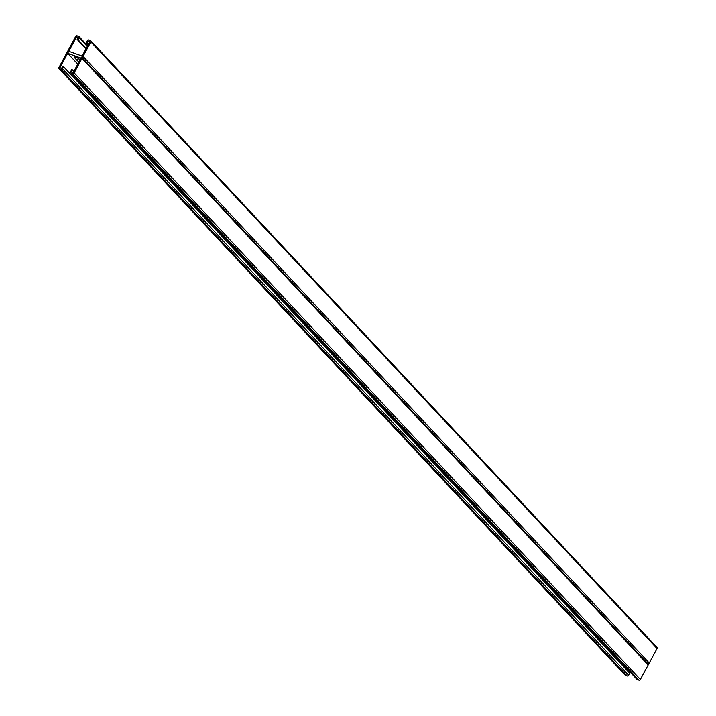 <?xml version="1.0" encoding="UTF-8"?>
<svg xmlns="http://www.w3.org/2000/svg" width="716" height="716" viewBox="0 0 716 716"><rect width="100%" height="100%" fill="white"/><g stroke="black" fill="none" stroke-linecap="round" stroke-linejoin="round"><path stroke-width="1.07" d="M67.68 53.306L81.042 58.068L73.238 72.558L71.573 71.967L72.656 69.953L71.725 69.622L70.642 71.636A1.172 0.949 -43 0 0 71.027 72.969L72.701 73.569A1.172 0.949 -43 0 0 74.169 72.889L81.973 58.399A1.172 0.949 -43 0 0 81.588 57.065A1.172 0.949 137 0 0 83.056 56.385L90.86 41.895A1.172 0.949 137 0 0 90.467 40.561L88.802 39.962A1.172 0.949 137 0 0 87.325 40.642L86.242 42.656L87.173 42.987L88.256 40.973L89.93 41.564L82.125 56.054L68.763 51.301L76.567 36.802L78.232 37.402L77.149 39.416L78.08 39.747L79.163 37.733A1.172 0.949 137 0 0 78.778 36.391L77.104 35.8A1.172 0.949 137 0 0 75.636 36.48L67.832 50.97A1.172 0.949 137 0 0 68.217 52.304A1.172 0.949 -43 0 0 66.749 52.975L58.945 67.474A1.172 0.949 -43 0 0 59.338 68.808L61.003 69.398A1.172 0.949 -43 0 0 62.471 68.727L63.554 66.713L62.632 66.382L61.549 68.396L59.876 67.796L67.68 53.306L77.776 64.127M79.011 61.836A3.285 0.743 28.3 0 1 77.14 60.457L74.5 57.629A3.285 0.743 28.3 0 1 74.204 56.994A3.285 0.743 28.3 0 1 76.594 57.468A3.285 0.743 28.3 0 1 79.691 59.482L80.067 59.876M656.662 647.192A1.172 0.949 137 0 1 657.055 648.526L649.251 663.025A1.172 0.949 137 0 1 647.944 663.741M86.215 48.464L78.08 39.747M85.992 48.885L77.149 39.416M77.829 38.163L76.567 36.802M79.915 59.714A3.285 0.743 28.3 0 1 78.223 58.444L77.999 58.211M89.518 42.325L88.256 40.973M88.435 44.338L87.173 42.987M88.211 44.759L86.242 42.656M636.721 679.072A1.172 0.949 -43 0 0 637.222 679.609L638.896 680.2A1.172 0.949 -43 0 0 640.364 679.52L648.168 665.03A1.172 0.949 -43 0 0 647.783 663.696M627.789 671.241L628.344 670.221M625.032 674.902A1.172 0.949 -43 0 0 625.533 675.439L627.198 676.038A1.172 0.949 -43 0 0 628.675 675.358L629.758 673.344L63.554 66.713M73.918 71.305L72.656 69.953M657.055 648.526L90.86 41.895M649.251 663.025L83.056 56.385M87.298 46.45L79.163 37.733M77.14 60.457L78.223 58.444M74.5 57.629L74.894 56.895M638.896 680.2L72.701 73.569M640.364 679.52L74.169 72.889M637.222 679.609L71.027 72.969M628.675 675.358L62.471 68.727M627.198 676.038L61.003 69.398M625.533 675.439L59.338 68.808M648.168 665.03L81.973 58.399M656.984 647.398L90.789 40.767M87.656 45.779L79.091 36.597M636.909 679.403L70.714 72.763M625.211 675.233L59.016 68.602M648.096 663.902L81.901 57.271"/></g></svg>

